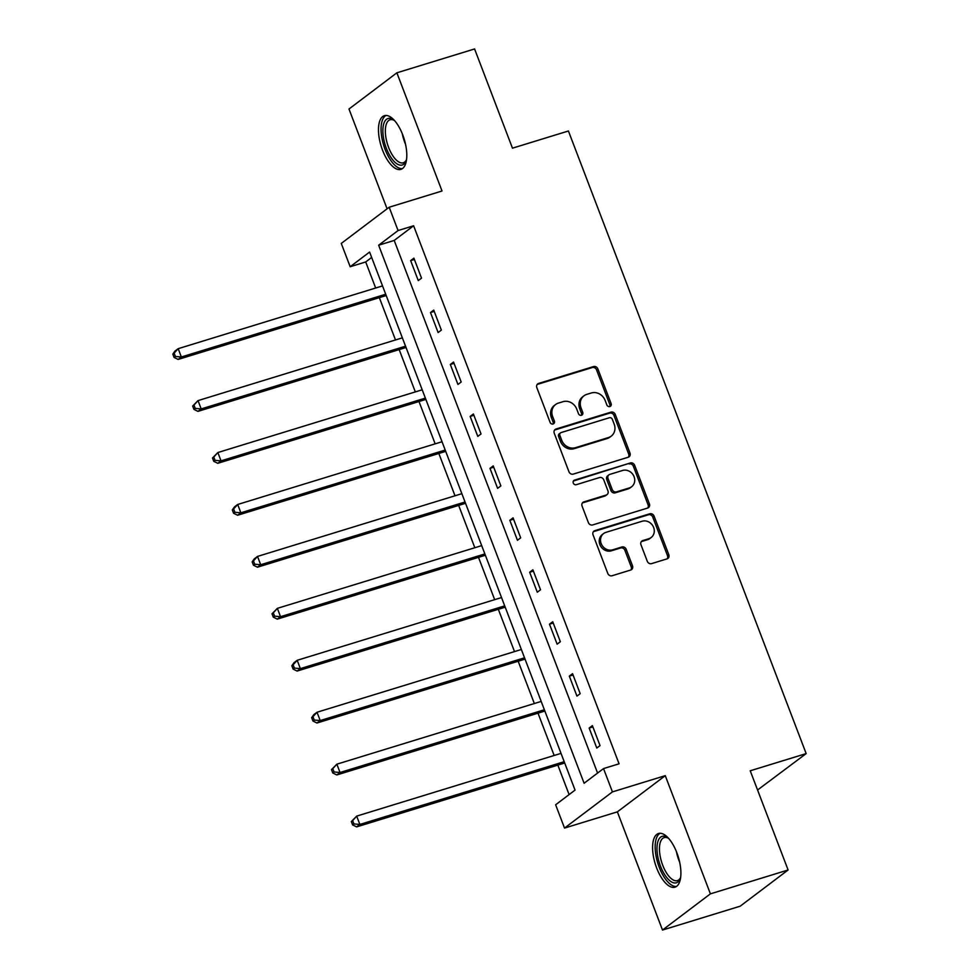 <?xml version="1.0" encoding="UTF-8"?>
<svg xmlns="http://www.w3.org/2000/svg" width="979" height="979" viewBox="0 0 979 979"><rect width="100%" height="100%" fill="white"/><g stroke="black" fill="none" stroke-linecap="round" stroke-linejoin="round"><path stroke-width="1.47" d="M609.844 406.554A2.472 2.203 52.9 0 0 611.116 403.617L597.851 368.887A3.537 3.157 52.9 0 0 593.555 366.562L538.634 383.425A3.537 3.157 52.9 0 0 536.835 387.623L550.1 422.353A2.472 2.203 52.9 0 0 554.371 421.043L552.645 416.54A11.307 10.096 52.9 0 1 555.595 404.523A11.307 10.096 52.9 0 1 558.422 403.091L562.998 401.684A11.307 10.096 52.9 0 1 576.753 409.149L578.467 413.64A2.472 2.203 52.9 0 0 582.738 412.33L581.024 407.827A11.307 10.096 52.9 0 1 583.973 395.81A11.307 10.096 52.9 0 1 586.788 394.378L591.365 392.971A11.307 10.096 52.9 0 1 605.12 400.435L606.845 404.927A2.472 2.203 52.9 0 0 609.844 406.554M609.709 406.591A2.472 2.203 52.9 0 0 609.819 404.596L596.554 369.866A3.537 3.157 52.9 0 0 592.258 367.541L537.349 384.404A3.537 3.157 52.9 0 0 537.177 384.453M552.964 424.017A2.472 2.203 52.9 0 0 553.074 422.022L551.361 417.519L552.645 416.54M581.342 415.304A2.472 2.203 52.9 0 0 581.44 413.309L579.727 408.806L581.024 407.827M676.844 852.721A28.073 12.042 -107.1 0 0 658.5 833.508A28.073 12.042 -107.1 0 0 656.652 867.981A28.073 12.042 -107.1 0 0 674.984 887.182A28.073 12.042 -107.1 0 0 676.844 852.721M402.736 134.882A28.073 12.042 -107.1 0 0 384.392 115.681A28.073 12.042 -107.1 0 0 382.532 150.142A28.073 12.042 -107.1 0 0 400.876 169.355A28.073 12.042 -107.1 0 0 402.736 134.882M647.29 561.285A3.537 3.157 52.9 0 0 651.586 563.623L666.993 558.887A3.537 3.157 52.9 0 0 668.804 554.677L654.07 516.117A3.537 3.157 52.9 0 0 649.775 513.791L594.853 530.655A3.537 3.157 52.9 0 0 593.054 534.852L607.775 573.413A3.537 3.157 52.9 0 0 612.083 575.75L630.684 570.035A3.537 3.157 52.9 0 0 632.495 565.825L626.193 549.329A3.537 3.157 52.9 0 0 621.898 546.992L612.658 549.831A9.447 8.432 52.9 0 1 601.791 544.924A9.447 8.432 52.9 0 1 603.627 533.543A9.447 8.432 52.9 0 1 605.989 532.343L642.138 521.244A9.447 8.432 52.9 0 1 653.017 526.139A9.447 8.432 52.9 0 1 651.17 537.52A9.447 8.432 52.9 0 1 648.82 538.731L642.787 540.579A3.537 3.157 52.9 0 0 640.988 544.777L647.29 561.285M603.529 768.576L612.438 791.889L564.528 828.075L555.631 804.775L575.052 790.102L369.597 252.056L350.176 266.729L341.267 243.428L389.177 207.23L398.074 230.542L378.653 245.215L584.108 783.249L603.529 768.576L619.071 763.804L413.615 225.77L398.074 230.542M389.177 207.23L442.018 191.003L396.874 72.813L474.582 48.95L512.47 148.172L568.42 130.99L806.17 753.597L750.22 770.779L788.107 869.988L710.399 893.851L665.267 775.662L612.438 791.889M628.188 457.254A3.537 3.157 52.9 0 0 629.986 453.044L615.265 414.484A3.537 3.157 52.9 0 0 610.957 412.147L556.048 429.01A3.537 3.157 52.9 0 0 554.249 433.22L568.97 471.78A3.537 3.157 52.9 0 0 573.266 474.105L628.188 457.254M634.661 465.294L649.395 503.867A3.537 3.157 52.9 0 1 647.584 508.064L592.674 524.928A3.537 3.157 52.9 0 1 588.379 522.602L582.077 506.094A3.537 3.157 52.9 0 1 583.876 501.884L606.148 495.056A3.537 3.157 52.9 0 0 607.947 490.846L603.774 479.894A3.537 3.157 52.9 0 0 599.466 477.568L576.288 484.691A2.472 2.203 52.9 0 1 574.538 480.114L630.366 462.969A3.537 3.157 52.9 0 1 634.661 465.294L633.376 466.273L648.098 504.846L649.395 503.867M788.107 869.988L740.197 906.187L662.502 930.05L710.399 893.851M396.874 72.813L348.977 109.012L387.084 208.808M757.562 790.004L806.17 753.597M413.615 225.77L394.194 240.442L597.582 773.067M410.654 260.61L418.278 280.581L421.521 278.134L413.897 258.162L410.654 260.61L414.386 259.459M430.491 312.546L438.115 332.53L441.358 330.082L433.721 310.098L430.491 312.546L434.223 311.395M450.328 364.482L457.952 384.466L461.182 382.018L453.558 362.046L450.328 364.482L454.06 363.344M470.153 416.43L477.789 436.401L481.019 433.954L473.395 413.982L470.153 416.43L473.885 415.28M489.989 468.366L497.613 488.337L500.856 485.902L493.232 465.918L489.989 468.366L493.722 467.216M509.826 520.302L517.45 540.286L520.693 537.838L513.057 517.854L509.826 520.302L513.559 519.164M529.663 572.25L537.287 592.222L540.518 589.774L532.894 569.802L529.663 572.25L533.396 571.1M549.488 624.186L557.124 644.158L560.355 641.71L552.731 621.738L549.488 624.186L553.221 623.036M569.325 676.122L576.949 696.106L580.192 693.658L572.556 673.674L569.325 676.122L573.058 674.984M589.162 728.058L596.786 748.042L600.029 745.594L592.393 725.623L589.162 728.058L592.895 726.92M371.653 257.465L365.705 261.956L375.667 288.022M379.338 297.653L395.492 339.958M399.175 349.589L415.329 391.906M419 401.525L435.166 443.842M438.837 453.461L455.002 495.778M458.674 505.409L474.827 547.726M478.511 557.345L494.664 599.662M498.335 609.281L514.501 651.598M518.172 661.229L534.338 703.546M538.009 713.165L554.163 755.482M557.846 765.101L569.105 794.593M665.267 775.662L617.37 811.86L662.502 930.05M617.37 811.86L564.528 828.075M365.705 261.956L350.176 266.729M394.194 240.442L378.653 245.215M583.973 395.81L582.676 396.789A11.307 10.096 52.9 0 0 579.727 408.806M555.595 404.523L554.298 405.502A11.307 10.096 52.9 0 0 551.361 417.519M628.347 457.193A3.537 3.157 52.9 0 0 628.689 454.023L613.968 415.463A3.537 3.157 52.9 0 0 609.672 413.126L554.75 429.989A3.537 3.157 52.9 0 0 554.591 430.05M612.364 419.391A2.472 2.203 52.9 0 0 609.354 417.752L561.151 432.559A2.472 2.203 52.9 0 0 559.89 435.496L561.701 440.244A11.307 10.096 52.9 0 0 575.456 447.697L608.4 437.576A11.307 10.096 52.9 0 0 611.226 436.144A11.307 10.096 52.9 0 0 614.176 424.127L612.364 419.391M560.526 432.877L559.242 433.844A2.472 2.203 52.9 0 0 558.593 436.475L559.89 435.496M611.226 436.144L609.929 437.123A11.307 10.096 52.9 0 1 607.102 438.555L574.159 448.676A11.307 10.096 52.9 0 1 560.404 441.211L558.593 436.475M647.755 508.015A3.537 3.157 52.9 0 0 648.098 504.846M607.029 494.603L605.732 495.582A3.537 3.157 52.9 0 1 604.851 496.035L582.578 502.863A3.537 3.157 52.9 0 0 582.419 502.925M573.376 481.044L630.366 462.969M629.252 487.958A9.447 8.432 52.9 0 0 631.614 486.747A9.447 8.432 52.9 0 0 633.462 475.366A9.447 8.432 52.9 0 0 622.583 470.471L609.844 474.387A3.537 3.157 52.9 0 0 608.045 478.584L612.218 489.537A3.537 3.157 52.9 0 0 616.525 491.862L629.252 487.958L627.967 488.937A9.447 8.432 52.9 0 0 630.317 487.726L631.614 486.747M608.962 474.827L607.665 475.806A3.537 3.157 52.9 0 0 606.747 479.563L608.045 478.584M627.967 488.937L615.228 492.841A3.537 3.157 52.9 0 1 610.92 490.516L606.747 479.563M633.376 466.273A3.537 3.157 52.9 0 0 629.069 463.948M651.17 537.52L649.885 538.499A9.447 8.432 52.9 0 1 647.523 539.71L641.49 541.558A3.537 3.157 52.9 0 0 641.331 541.607M603.627 533.543L602.33 534.522A9.447 8.432 52.9 0 0 600.494 545.903A9.447 8.432 52.9 0 0 611.373 550.81L612.658 549.831M630.855 569.974A3.537 3.157 52.9 0 0 631.198 566.804L624.896 550.308A3.537 3.157 52.9 0 0 620.6 547.971L611.373 550.81M667.152 558.825A3.537 3.157 52.9 0 0 667.507 555.656L652.773 517.096A3.537 3.157 52.9 0 0 648.477 514.758L593.568 531.621A3.537 3.157 52.9 0 0 593.396 531.683M382.52 285.917L178.19 348.671L181.36 356.992L178.129 359.44L386.191 295.536M175.4 356.466L174.127 353.138L172.83 354.117L174.103 357.445L175.4 356.466L181.36 356.992L385.702 294.238M172.83 354.117L174.947 351.106L178.19 348.671L174.127 353.138M178.129 359.44L174.103 357.445M406.53 159.528A24.291 10.414 72.9 0 1 406.126 160.74A24.291 10.414 72.9 0 1 390.768 157.154A24.291 10.414 72.9 0 1 383.315 125.593A24.291 10.414 72.9 0 1 393.57 119.854A24.291 10.414 72.9 0 1 394.586 120.637M394.427 120.49A22.493 9.643 -107.1 0 0 390.07 119.768A22.493 9.643 -107.1 0 0 385.75 126.315A22.493 9.643 -107.1 0 0 390.18 151.096A22.493 9.643 -107.1 0 0 403.275 162.783A22.493 9.643 -107.1 0 0 406.469 159.736M386.056 115.449A27.889 11.956 -107.1 0 0 381.565 123.195A27.889 11.956 -107.1 0 0 386.607 152.981A27.889 11.956 -107.1 0 0 402.381 168.608M680.65 877.355A24.291 10.414 72.9 0 1 680.234 878.567A24.291 10.414 72.9 0 1 660.495 866.182A24.291 10.414 72.9 0 1 657.655 842.393A24.291 10.414 72.9 0 1 667.678 837.694A24.291 10.414 72.9 0 1 668.706 838.465M668.535 838.33A22.493 9.643 -107.1 0 0 664.178 837.608A22.493 9.643 -107.1 0 0 662.697 865.216A22.493 9.643 -107.1 0 0 677.395 880.611A22.493 9.643 -107.1 0 0 680.589 877.563M660.164 833.276A27.889 11.956 -107.1 0 0 659.197 867.161A27.889 11.956 -107.1 0 0 676.489 886.436M402.357 337.853L198.015 400.607L201.197 408.928L197.966 411.376L406.028 347.484M195.237 408.402L193.964 405.073L192.667 406.052L193.94 409.381L195.237 408.402L201.197 408.928L405.539 346.187M192.667 406.052L198.015 400.607L193.964 405.073M197.966 411.376L193.94 409.381M422.194 389.801L217.852 452.543L221.034 460.864L217.791 463.312L425.865 399.42M215.062 460.35L213.801 457.022L212.504 457.988L213.777 461.329L215.062 460.35L221.034 460.864L425.363 398.123M212.504 457.988L217.852 452.543L213.801 457.022M217.791 463.312L213.777 461.329M442.018 441.737L237.689 504.479L240.871 512.812L237.628 515.248L445.702 451.356M234.899 512.286L233.626 508.958L232.329 509.937L233.602 513.265L234.899 512.286L240.871 512.812L445.2 450.059M232.329 509.937L234.446 506.926L237.689 504.479L233.626 508.958M237.628 515.248L233.602 513.265M461.855 493.673L257.526 556.427L260.695 564.748L257.465 567.196L465.527 503.304M254.736 564.222L253.463 560.894L252.166 561.873L253.439 565.201L254.736 564.222L260.695 564.748L465.037 501.994M252.166 561.873L254.283 558.874L257.526 556.427L253.463 560.894M257.465 567.196L253.439 565.201M481.692 545.621L277.351 608.363L280.532 616.684L277.302 619.132L485.364 555.24M274.573 616.158L273.3 612.83L272.003 613.809L273.276 617.137L274.573 616.158L280.532 616.684L484.862 553.943M272.003 613.809L277.351 608.363L273.3 612.83M277.302 619.132L273.276 617.137M501.529 597.557L297.188 660.299L300.369 668.62L297.126 671.068L505.201 607.176M294.398 668.106L293.125 664.778L291.84 665.757L293.113 669.085L294.398 668.106L300.369 668.62L504.699 605.879M291.84 665.757L293.957 662.746L297.188 660.299L293.125 664.778M297.126 671.068L293.113 669.085M521.354 649.493L317.025 712.247L320.206 720.568L316.963 723.016L525.038 659.124M314.235 720.042L312.962 716.714L311.665 717.693L312.937 721.021L314.235 720.042L320.206 720.568L524.536 657.815M311.665 717.693L313.782 714.682L317.025 712.247L312.962 716.714M316.963 723.016L312.937 721.021M541.191 701.429L336.862 764.183L340.031 772.504L336.8 774.952L544.862 711.06M334.072 771.978L332.799 768.65L331.502 769.629L332.774 772.957L334.072 771.978L340.031 772.504L544.373 709.763M331.502 769.629L336.862 764.183L332.799 768.65M336.8 774.952L332.774 772.957M561.028 753.377L356.686 816.119L359.868 824.44L356.637 826.888L564.699 762.996M353.908 823.926L352.636 820.598L351.339 821.577L352.611 824.905L353.908 823.926L359.868 824.44L564.198 761.699M351.339 821.577L356.686 816.119L352.636 820.598M356.637 826.888L352.611 824.905M609.819 404.596L611.116 403.617M553.074 422.022L554.371 421.043M581.44 413.309L582.738 412.33M537.349 384.404L538.634 383.425M592.258 367.541L593.555 366.562M596.554 369.866L597.851 368.887M554.75 429.989L556.048 429.01M609.672 413.126L610.957 412.147M613.968 415.463L615.265 414.484M628.689 454.023L629.986 453.044M560.404 441.211L561.701 440.244M574.159 448.676L575.456 447.697M607.102 438.555L608.4 437.576M582.578 502.863L583.876 501.884M604.851 496.035L606.148 495.056M573.449 480.934L574.538 480.114M610.92 490.516L612.218 489.537M615.228 492.841L616.525 491.862M641.49 541.558L642.787 540.579M647.523 539.71L648.82 538.731M620.6 547.971L621.898 546.992M624.896 550.308L626.193 549.329M631.198 566.804L632.495 565.825M593.568 531.621L594.853 530.655M648.477 514.758L649.775 513.791M652.773 517.096L654.07 516.117M667.507 555.656L668.804 554.677M405.526 144.256A22.493 9.643 72.9 0 1 402.32 133.842M679.634 862.095A22.493 9.643 72.9 0 1 678.888 860.247A22.493 9.643 72.9 0 1 676.428 851.669"/></g></svg>
